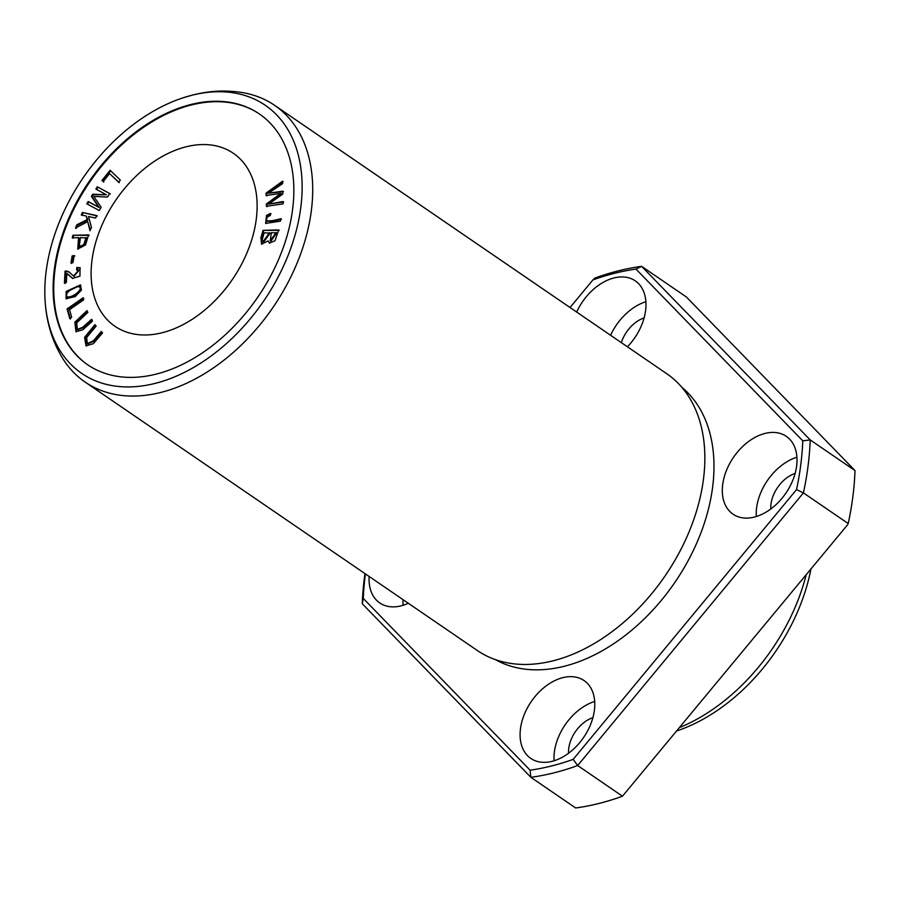 <?xml version="1.0" encoding="UTF-8"?>
<svg xmlns="http://www.w3.org/2000/svg" width="900" height="900" viewBox="0 0 900 900"><rect width="100%" height="100%" fill="white"/><g stroke="black" fill="none" stroke-linecap="round" stroke-linejoin="round"><path stroke-width="1.35" d="M270.371 213.379L266.501 215.438L265.669 223.391L280.485 221.141L280.868 218.666C274.095 220.624 269.381 221.254 266.726 220.567C265.984 218.362 267.176 216.686 270.293 215.561L270.371 213.379M267.514 221.265L266.726 220.567M91.508 319.365L82.811 327.206L77.332 329.49L76.691 322.841L87.885 312.401L86.962 310.635L74.858 322.234L75.971 331.684L82.834 329.76L92.43 321.131L91.508 319.365M66.375 282.454L66.847 273.544L72.529 278.359L79.942 276.142L80.044 267.739L76.883 267.457L76.556 269.82L78.84 269.887L73.609 276.075L68.839 271.755L65.059 271.114L64.418 283.129L66.375 282.454M72.968 235.271L72.225 237.803L78.57 237.656L77.749 249.019L85.478 245.014L88.594 234.922L72.968 235.271L89.235 235.361M101.25 331.515L93.487 340.695L87.356 343.665L86.647 337.522L96.188 326.048L94.894 324.664L84.578 337.354L86.029 345.836L93.319 343.699L102.544 332.91L101.25 331.515M97.29 186.784L95.884 189.056L106.47 194.794L92.7 194.209L91.395 196.335L98.606 207.157L88.2 201.51L86.794 203.782L99.225 210.521L101.183 207.349L93.758 196.369L107.539 197.066L109.721 193.523L97.29 186.784L110.362 193.961M263.025 230.366L260.921 237.634L261.517 244.114L268.222 240.919L269.347 243.09L275.006 240.739L278.685 229.916L263.025 230.366L279.315 230.355M186.03 146.812A104.816 70.515 124.4 0 1 233.314 153.27A104.816 70.515 124.4 0 1 232.312 279.596A104.816 70.515 124.4 0 1 114.919 326.261A104.816 70.515 124.4 0 1 100.069 229.646A104.816 70.515 124.4 0 1 186.03 146.812M87.953 364.973A151.976 102.251 124.4 0 1 66.847 224.831A151.976 102.251 124.4 0 1 191.385 104.974A151.976 102.251 124.4 0 1 259.639 114.131M266.062 193.118L266.13 195.491L280.822 193.41L266.332 204.019L266.389 206.269L283.095 203.895L283.039 201.544L268.684 204.109L282.859 194.006L282.791 191.194L268.414 193.241L282.611 183.623L282.555 181.226L266.062 193.118L266.704 193.556L283.185 181.665M82.384 212.479L81.281 214.954L86.254 216.034L87.176 219.6L76.95 224.73L75.487 228.015L87.683 221.625L90 230.76L91.496 227.396L88.515 216.518L95.636 218.059L96.739 215.572L82.384 212.479L97.38 216.011M67.072 308.947L69.773 318.589L71.663 317.284L69.536 309.668L83.677 299.835L83.104 297.799L67.072 308.947L67.714 309.386L83.745 298.226M72.169 255.926L70.942 263.014L72.956 262.631L74.183 255.532L72.169 255.926L74.824 255.971M110.104 170.28L101.948 180.484L103.151 181.643L109.586 173.599L118.642 182.261L120.364 180.101L110.104 170.28M81.394 290.149L80.449 284.895L66.15 291.42L66.071 298.744L75.172 296.629L81.394 290.149M182.632 97.954L192.769 95.006C210.476 90.506 227.824 89.854 244.811 93.026A167.704 112.826 124.4 0 1 274.601 105.323A167.704 112.826 124.4 0 1 272.993 307.44A167.704 112.826 124.4 0 1 85.163 382.106A167.704 112.826 124.4 0 1 62.921 358.785C52.054 341.145 46.08 321.233 45 299.048A162.461 109.294 124.4 0 1 182.632 97.954A162.461 109.294 124.4 0 1 191.936 95.242A162.461 109.294 124.4 0 1 301.748 197.899A162.461 109.294 124.4 0 1 171.945 377.955A162.461 109.294 124.4 0 1 45 299.048M274.601 105.323L666.754 373.714A167.704 112.826 124.4 0 1 701.471 491.4A167.704 112.826 124.4 0 1 599.58 640.26A167.704 112.826 124.4 0 1 477.315 650.498L85.163 382.106M855 470.576L686.419 297.011L641.621 266.355L810.202 439.92L855 470.576A283.005 190.395 124.4 0 1 848.216 523.553L803.419 492.896A283.005 190.395 -55.6 0 0 810.202 439.92L802.8 440.843A277.762 186.874 124.4 0 1 796.556 489.577L803.419 492.896L577.665 765.54L573.165 759.375A277.762 186.874 124.4 0 1 530.1 770.186L530.854 777.308A283.005 190.395 -55.6 0 0 577.665 765.54L622.462 796.207A283.005 190.395 124.4 0 1 575.651 807.964L530.854 777.308L362.272 603.742L363.274 598.444A277.762 186.874 124.4 0 1 365.389 573.896M847.744 524.61L622.462 796.207L847.744 524.61M641.621 266.355A283.005 190.395 -55.6 0 0 594.799 278.123L592.909 279.911A277.762 186.874 124.4 0 1 635.974 269.089L641.621 266.355M364.961 573.604A283.005 190.395 -55.6 0 0 362.272 603.742M681.817 387.281A165.33 111.229 124.4 0 1 674.831 582.469A165.33 111.229 124.4 0 1 495.405 659.644M796.635 465.975A47.171 31.736 124.4 0 1 771.289 508.613A47.171 31.736 124.4 0 1 733.028 514.181A47.171 31.736 124.4 0 1 733.477 457.335A47.171 31.736 124.4 0 1 786.308 436.343A47.171 31.736 124.4 0 1 796.635 465.975M408.296 603.27A47.171 31.736 124.4 0 1 379.766 602.944A47.171 31.736 124.4 0 1 369.135 576.461M576.664 312.064A47.171 31.736 124.4 0 1 635.276 280.856A47.171 31.736 124.4 0 1 645.604 310.489A47.171 31.736 124.4 0 1 627.401 346.793M594.405 710.224A47.171 31.736 124.4 0 1 569.059 752.861A47.171 31.736 124.4 0 1 530.798 758.43A47.171 31.736 124.4 0 1 531.248 701.584A47.171 31.736 124.4 0 1 584.077 680.58A47.171 31.736 124.4 0 1 594.405 710.224M592.909 279.911L570.038 307.53M363.274 598.444L530.1 770.186M573.165 759.364L796.556 489.577M802.8 440.843L635.974 269.089M594.686 701.46A47.171 31.736 -55.6 0 0 554.096 760.77M592.898 717.66A28.823 19.395 -55.6 0 0 568.755 748.395A28.823 19.395 -55.6 0 0 568.553 753.232M645.896 301.725A47.171 31.736 -55.6 0 0 610.582 335.272M644.107 317.925A28.823 19.395 -55.6 0 0 621.326 342.63M403.054 599.681A47.171 31.736 -55.6 0 0 403.065 605.284M796.928 457.211A47.171 31.736 -55.6 0 0 756.326 516.521M795.127 473.411A28.823 19.395 -55.6 0 0 770.985 504.146A28.823 19.395 -55.6 0 0 770.783 508.995M190.744 104.535A151.976 102.251 124.4 0 1 259.312 113.906A151.976 102.251 124.4 0 1 257.85 297.079A151.976 102.251 124.4 0 1 87.638 364.748A151.976 102.251 124.4 0 1 66.105 224.651A151.976 102.251 124.4 0 1 190.744 104.535M806.153 574.852A167.704 112.826 124.4 0 1 679.77 727.481M810.934 569.081A162.461 109.294 124.4 0 1 676.98 730.867M266.76 195.93L266.704 193.556M268.414 193.241L283.433 191.632M268.684 204.109L283.68 201.982M267.03 206.708L266.974 204.458L281.464 193.849L280.822 193.41M266.332 204.019L266.974 204.458M81.922 215.393L83.025 212.917M90.337 230.006L87.683 221.625M76.129 228.454L77.591 225.169L87.817 220.039L86.254 216.034M76.95 224.73L77.591 225.169M87.176 219.6L87.817 220.039M70.414 319.027L67.714 309.386M71.584 263.452L72.81 256.365M101.948 180.484L102.589 180.922L110.745 170.719M119.284 182.7L109.586 173.599M103.793 182.081L102.589 180.922M271.373 232.627L276.739 232.931L270.889 241.211L270.248 240.773L271.373 232.627M264.139 232.83L270.157 233.111L263.655 242.156L262.35 240.727L262.339 239.287L264.139 232.83M261.832 244.305L261.551 238.061L263.666 230.805M268.222 240.919L269.674 243.281M269.528 232.672L263.014 241.718M276.109 232.493L270.248 240.773M96.525 189.495L97.931 187.222M87.435 204.221L88.83 201.949L99.248 207.585L92.036 196.774L93.341 194.648L106.47 194.794M88.2 201.51L88.83 201.949M98.606 207.157L99.248 207.585M91.395 196.335L92.036 196.774M92.7 194.209L93.341 194.648M87.671 343.868L94.117 341.134L101.891 331.954M86.355 346.039L85.32 337.613L95.422 325.226M67.59 296.899L68.726 297.473C76.793 296.775 84.645 287.213 79.234 287.055M68.726 297.473L68.085 297.045C62.426 296.921 70.166 287.336 78.593 286.616C84.004 286.774 76.151 296.336 68.085 297.045L67.241 296.707L67.871 297.146M66.42 298.946L66.791 291.859L80.741 285.142M78.593 286.616L79.571 287.156M80.415 237.611L86.647 237.926L84.386 245.149L79.886 247.095L79.245 246.656L80.415 237.611M86.006 237.487L83.745 244.71L79.245 246.656M72.866 238.241L73.609 235.71M78.57 237.656L79.211 238.095L78.086 249.221M65.059 283.567L65.7 271.553L69.165 272.002M65.059 271.114L65.7 271.553M66.465 270.889L67.106 271.327M73.913 276.278L79.133 270.146M77.198 270.259L77.524 267.896L80.347 267.986M76.883 267.457L77.524 267.896M72.855 278.572L68.074 274.241M77.659 329.67L83.453 327.645L92.149 319.804M76.297 331.875L75.578 322.56L87.323 311.332M266.006 223.571L267.142 215.876L271.012 213.817M267.368 221.006C270.023 221.692 274.736 221.062 281.509 219.105M260.921 237.634L261.551 238.061M93.487 340.695L94.117 341.134M66.15 291.42L66.791 291.859M83.745 244.71L84.386 245.149M82.811 327.206L83.453 327.645M266.501 215.438L267.142 215.876M87.986 344.104L87.356 343.665M74.239 276.514L73.609 276.075M79.481 270.326L78.84 269.887M68.422 274.455L67.781 274.016M77.962 329.929L77.332 329.49"/></g></svg>

